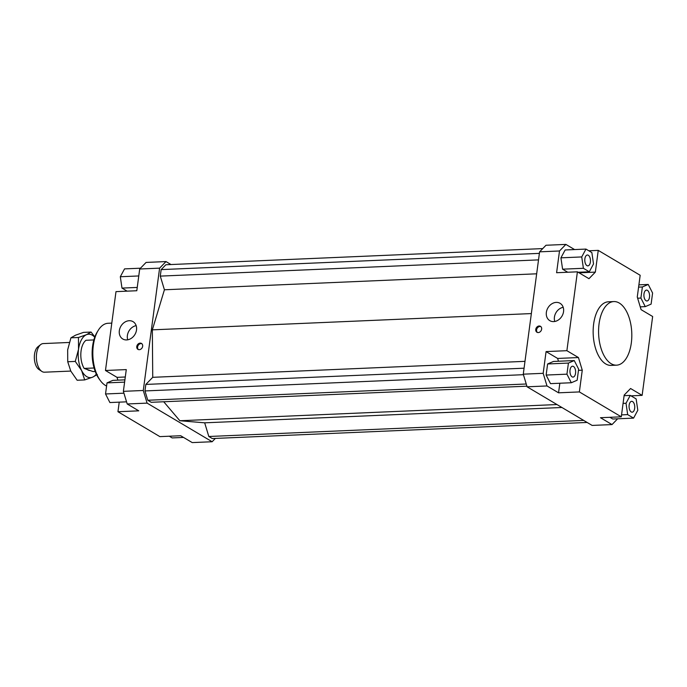 <?xml version="1.0" encoding="UTF-8"?>
<svg xmlns="http://www.w3.org/2000/svg" width="687" height="687" viewBox="0 0 687 687"><rect width="100%" height="100%" fill="white"/><g stroke="black" fill="none" stroke-linecap="round" stroke-linejoin="round"><path stroke-width="1.03" d="M95.218 371.487L93.071 371.573L84.149 368.412L94.076 367.992M94.737 337.223A21.752 11.335 87.5 0 0 92.307 335.196A21.752 11.335 87.5 0 0 86.433 334.706L91.079 332.061L83.539 332.388L75.579 335.17L70.924 337.815L67.669 349.846L67.73 361.748L70.787 371.074L44.466 372.199A14.324 7.463 -92.5 0 1 42.92 371.959A14.324 7.463 -92.5 0 1 41.804 371.392A14.324 7.463 -92.5 0 1 36.402 358.21A14.324 7.463 -92.5 0 1 40.653 344.608A14.324 7.463 -92.5 0 1 43.238 343.577L69.31 342.461M40.653 344.608L37.965 346.729A12.177 6.346 87.5 0 0 34.35 358.296A12.177 6.346 87.5 0 0 38.944 369.503L41.804 371.392M93.861 339.936L86.021 340.28A16.711 8.708 87.5 0 0 84.149 368.412M616.557 365.166L611.129 365.398A31.825 16.582 -92.5 0 1 605.719 363.93A31.825 16.582 -92.5 0 1 593.199 329.107A31.825 16.582 -92.5 0 1 608.399 301.799L613.834 301.567A31.825 16.582 -92.5 0 1 619.245 303.036A31.825 16.582 -92.5 0 1 631.765 337.858A31.825 16.582 -92.5 0 1 616.557 365.166A31.825 16.582 -92.5 0 1 611.147 363.698A31.825 16.582 -92.5 0 1 598.626 328.875A31.825 16.582 -92.5 0 1 613.834 301.567M129.199 320.717A10.082 8.141 120.7 0 1 133.063 321.662A10.082 8.141 120.7 0 1 135.957 332.276A10.082 8.141 120.7 0 1 126.64 339.928A10.082 8.141 120.7 0 1 122.775 338.992A10.082 8.141 120.7 0 1 119.89 328.369A10.082 8.141 120.7 0 1 129.199 320.717M556.238 302.392A10.082 8.141 120.7 0 1 560.103 303.328A10.082 8.141 120.7 0 1 562.988 313.95A10.082 8.141 120.7 0 1 553.67 321.602A10.082 8.141 120.7 0 1 549.806 320.657A10.082 8.141 120.7 0 1 546.921 310.043A10.082 8.141 120.7 0 1 556.238 302.392M140.157 343.122A3.452 2.782 120.7 0 1 141.479 343.44A3.452 2.782 120.7 0 1 142.467 347.072A3.452 2.782 120.7 0 1 139.281 349.692A3.452 2.782 120.7 0 1 137.958 349.365A3.452 2.782 120.7 0 1 136.971 345.733A3.452 2.782 120.7 0 1 140.157 343.122M141.857 343.723A3.452 2.782 -59.3 0 0 140.964 343.594A3.452 2.782 -59.3 0 0 137.881 345.947A3.452 2.782 -59.3 0 0 138.388 349.563M539.149 325.99A3.452 2.782 120.7 0 1 540.463 326.316A3.452 2.782 120.7 0 1 541.459 329.949A3.452 2.782 120.7 0 1 538.264 332.568A3.452 2.782 120.7 0 1 536.942 332.242A3.452 2.782 120.7 0 1 535.954 328.609A3.452 2.782 120.7 0 1 539.149 325.99M540.841 326.6A3.452 2.782 -59.3 0 0 539.948 326.471A3.452 2.782 -59.3 0 0 536.873 328.824A3.452 2.782 -59.3 0 0 537.371 332.439M573.482 366.472A5.436 2.834 -92.5 0 1 575.62 372.423A5.436 2.834 -92.5 0 1 573.018 377.086A5.436 2.834 -92.5 0 1 572.099 376.837A5.436 2.834 -92.5 0 1 569.961 370.886A5.436 2.834 -92.5 0 1 572.554 366.223A5.436 2.834 -92.5 0 1 573.482 366.472M590.382 262.073A5.436 2.834 -92.5 0 1 587.857 265.869A5.436 2.834 -92.5 0 1 584.869 258.801A5.436 2.834 -92.5 0 1 587.394 255.006A5.436 2.834 -92.5 0 1 590.382 262.073M646.055 300.726A5.436 2.834 -92.5 0 1 643.917 294.775A5.436 2.834 -92.5 0 1 646.51 290.112A5.436 2.834 -92.5 0 1 647.437 290.361A5.436 2.834 -92.5 0 1 649.576 296.312A5.436 2.834 -92.5 0 1 646.982 300.975A5.436 2.834 -92.5 0 1 646.055 300.726M629.155 405.124A5.436 2.834 -92.5 0 1 631.671 401.328A5.436 2.834 -92.5 0 1 634.659 408.396A5.436 2.834 -92.5 0 1 632.143 412.191A5.436 2.834 -92.5 0 1 629.155 405.124M106.588 386.025A31.825 16.582 -92.5 0 1 105.403 385.407A31.825 16.582 -92.5 0 1 100.414 380.692A31.825 16.582 -92.5 0 1 98.258 330.318A31.825 16.582 -92.5 0 1 108.082 323.276L111.792 323.113M98.258 330.318L97.193 332.044A29.704 15.475 87.5 0 0 99.211 379.061L100.414 380.692M215.366 438.409L212.137 441.741L192.231 442.591L180.681 435.73L159.873 436.623L117.949 411.728L119.229 402.144M212.137 441.741L147.104 403.123L143.282 390.482L159.607 268.145L165.996 261.575L170.994 264.547M163.729 401.766L179.848 420.736L204.683 422.823L208.814 436.494L212.274 438.546L587.119 422.453M542.747 248.591L165.859 264.761L161.153 269.605L160.286 276.114L164.416 289.777L152.342 329.846L152.737 377.318L145.833 384.428L144.966 390.937L147.782 400.246L151.243 402.299L526.903 386.18M165.996 261.575L146.091 262.425L139.701 269.003L159.607 268.145M125.292 377L117.022 377.352L117.872 380.151M117.022 377.352L105.472 370.491L126.279 369.597L123.377 391.341L127.207 403.973L138.757 410.835L117.949 411.728M139.701 269.003L136.799 290.738L115.991 291.632L105.472 370.491M558.479 361.242L557.629 358.442L578.437 357.549L582.267 370.19L579.364 391.925L558.557 392.818L546.998 385.957L543.177 373.316L523.271 374.175L527.092 386.807L592.125 425.425L612.031 424.575L600.472 417.713L621.288 416.82L579.364 391.925M578.471 370.353L582.267 370.19M543.177 373.316L546.079 351.581L557.629 358.442M546.079 351.581L566.887 350.688L578.437 357.549M559.501 250.978L565.882 244.409L545.985 245.259L539.596 251.837L559.501 250.978L556.599 272.722L577.406 271.829L566.887 350.688M539.596 251.837L523.271 374.175M527.092 386.807L546.998 385.957M588.828 250.781L598.248 250.377L640.172 275.272L637.27 297.007L641.091 309.648L652.65 316.509L642.13 395.368L630.992 395.849M617.639 418.795L612.031 424.575M633.577 418.117L637.802 410.259L636.136 398.907L630.245 395.403L626.012 403.26L627.678 414.613L633.577 418.117L612.761 419.01L609.901 417.31M577.406 271.829L588.965 278.69L595.346 272.112L579.072 272.816M598.248 250.377L595.346 272.112M642.13 395.368L630.572 388.507L624.182 395.077L621.288 416.82M143.282 390.482L123.377 391.341M127.207 403.973L147.104 403.123M627.678 414.613L621.546 414.879M626.012 403.26L623.075 403.381M630.245 395.403L624.105 395.669M651.113 304.118L652.59 293.031L648.227 284.452L642.379 286.968L640.902 298.055L645.265 306.634L651.113 304.118M645.265 306.634L640.25 306.849M640.902 298.055L637.63 298.201M642.379 286.968L638.592 287.132M648.227 284.452L638.893 284.856M585.959 249.08L581.734 256.938L583.4 268.291L589.291 271.794L593.525 263.937L591.859 252.584L585.959 249.08L565.152 249.974L560.918 257.831L562.593 269.184L567.737 272.241M589.291 271.794L578.153 272.267M583.4 268.291L562.593 269.184M581.734 256.938L560.918 257.831M565.882 244.409L574.581 249.57M546.131 375.059L547.616 363.964L553.456 361.456L574.263 360.563L568.424 363.071L566.938 374.166L546.131 375.059L550.502 383.638L571.309 382.745L577.157 380.229L578.634 369.142L574.263 360.563M568.424 363.071L547.616 363.964M566.938 374.166L571.309 382.745M559.836 383.234L558.557 392.818M183.541 437.43L172.162 437.92L169.294 436.219M127.129 291.151L121.985 288.093L120.319 276.741L124.545 268.883L140.474 268.205M121.985 288.093L137.245 287.441M120.319 276.741L138.774 275.951M126.554 401.835L109.894 402.548L105.532 393.969L107.009 382.882L124.605 382.127M105.532 393.969L123.935 393.179M107.009 382.882L112.857 380.366L124.914 379.851M563.194 307.304A10.082 8.141 -59.3 0 0 554.778 321.473M136.163 325.629A10.082 8.141 -59.3 0 0 127.748 339.807M536.667 273.804L164.416 289.777M531.352 313.581L152.342 329.846M538.522 259.884L160.286 276.114M539.389 253.374L161.153 269.605M179.848 420.736L556.968 404.549M561.923 407.494L204.683 422.823M208.814 436.494L583.667 420.401M526.242 383.999L147.782 400.246M523.425 374.69L144.966 390.937M524.069 368.198L145.833 384.428M524.98 361.345L152.737 377.318M91.079 332.061L94.849 336.913M97.314 374.509L92.659 377.146L84.699 379.928L81.641 370.602A21.752 11.335 87.5 0 0 86.777 376.656A21.752 11.335 87.5 0 0 92.659 377.146A21.752 11.335 87.5 0 0 96.317 374.114M87.18 369.486A14.59 7.6 87.5 0 0 87.687 369.829A14.59 7.6 87.5 0 0 90.049 370.508M86.433 334.706A21.752 11.335 87.5 0 0 78.524 349.382A21.752 11.335 87.5 0 0 81.641 370.602L75.278 361.422L78.524 349.382L78.464 337.489L86.433 334.706M70.787 371.074L77.15 380.255L84.699 379.928M78.464 337.489L70.924 337.815M75.278 361.422L67.73 361.748"/></g></svg>
